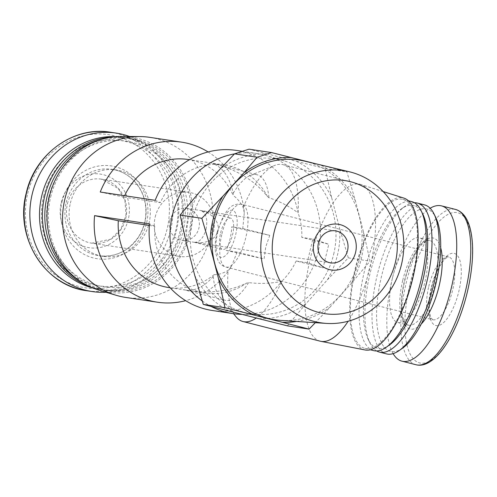 <?xml version="1.0" encoding="UTF-8"?>
<svg xmlns="http://www.w3.org/2000/svg" width="497" height="497" viewBox="0 0 497 497"><rect width="100%" height="100%" fill="white"/><g stroke="black" fill="none" stroke-linecap="round" stroke-linejoin="round"><path stroke-width="0.37" stroke-dasharray="2.48 1.86" d="M220.625 232.913A16.19 6.014 104.3 0 1 230.589 218.127A16.19 6.014 104.3 0 1 232.422 235.298A16.19 6.014 104.3 0 1 222.6 249.5A16.19 6.014 104.3 0 1 220.625 232.913M206.056 229.204C207.827 219.5 206.224 213.319 201.242 210.666L206.249 212.312L210.088 214.431L213.35 217.096L215.872 220.196L217.556 223.575L218.307 227.092L218.096 230.571L216.934 233.857L214.878 236.802L212.014 239.268L208.485 241.138L204.447 242.331L200.086 242.785L194.501 242.319C199.664 242.312 203.515 237.939 206.056 229.204M188.021 159.487A64.753 60.075 -81.4 0 1 233.136 195.433L233.242 193.203C229.626 177.106 222.737 167.197 212.573 163.476L215.611 164.203C237.541 170.067 254.812 180.809 267.417 196.427A64.753 60.075 98.6 0 0 224.439 164.985A64.753 60.075 98.6 0 0 160.388 202.633L123.97 197.141A64.753 60.075 -81.4 0 1 124.617 195.706M149.367 225.427L154.722 226.234A64.753 60.075 98.6 0 0 205.118 293.037A64.753 60.075 98.6 0 0 246.611 283.104C229.626 291.13 210.759 293.677 190.009 290.757L183.642 289.695L225.178 300.275A64.753 24.049 104.3 0 1 219.544 296.417A64.753 24.049 104.3 0 1 213.256 276.444L214.114 274.655A64.753 60.075 -81.4 0 1 168.7 287.539M213.256 276.444C204.236 286.707 195.017 291.261 185.598 290.086L183.642 289.695M312.861 239.057L328.772 244.257L301.809 237.392L312.861 239.057L307.196 262.652L323.106 267.852L328.772 244.257M307.196 262.652L296.144 260.987L323.106 267.852M208.088 151.952A80.936 75.097 -81.4 0 1 244.3 212.766L242.785 228.483L231.732 226.818L269.747 235.354L265.752 246.891L264.081 258.949L226.067 250.413C229.496 242.896 231.385 235.031 231.732 226.818M242.785 228.483L269.747 235.354M226.067 250.413L237.119 252.078L264.081 258.949M214.114 274.655C218.587 274.742 223.246 273.313 228.098 270.362L231.416 266.435A80.936 75.097 -81.4 0 1 185.648 300.666M267.417 196.427L268.983 197.769C279.444 201.223 289.148 206.255 298.101 212.859A80.936 75.097 98.6 0 0 236.404 150.417M155.163 200.316L160.388 202.633M212.256 310.482A80.936 75.097 98.6 0 0 281.637 281.432C270.592 283.557 259.577 283.949 248.612 282.607L246.611 283.104M154.722 226.234L149.498 223.911M244.3 212.766L243.176 207.56C240.343 202.105 236.994 198.061 233.136 195.433M123.97 197.141L100.239 192.028M202.211 300.909A80.936 75.097 98.6 0 0 211.219 306.475M242.051 314.396A80.936 75.097 98.6 0 0 242.934 314.415A80.936 75.097 98.6 0 0 318.049 252.153A80.936 75.097 98.6 0 0 266.877 155.716A80.936 75.097 98.6 0 0 257.303 153.573A80.936 75.097 98.6 0 0 234.478 153.896M149.839 137.358A80.936 75.097 -81.4 0 1 212.02 228.595A80.936 75.097 -81.4 0 1 125.685 297.417M243.176 207.56A80.936 30.062 104.3 0 1 274.493 165.52A80.936 30.062 104.3 0 1 282.986 164.656A80.936 30.062 104.3 0 1 298.101 212.859C300.89 221.016 302.12 229.198 301.809 237.392M237.119 252.078L231.416 266.435M296.144 260.987C292.69 268.479 287.856 275.295 281.637 281.432A80.936 30.062 104.3 0 1 256.247 318.018M258.887 318.689A82.558 76.6 98.6 0 0 306.158 303.524L327.368 279.867A82.558 76.6 98.6 0 0 339.675 228.595L331.611 197.489A82.558 76.6 98.6 0 0 296.659 161.382L267.38 153.921A82.558 76.6 98.6 0 0 220.115 169.086M194.662 275.127A82.558 76.6 98.6 0 0 229.614 311.234M198.906 192.743A82.558 76.6 98.6 0 0 186.599 244.015M333.667 254.271A78.389 72.736 98.6 0 0 284.11 160.866A78.389 72.736 98.6 0 0 191.215 225.452A78.389 72.736 98.6 0 0 260.919 314.576A78.389 72.736 98.6 0 0 333.667 254.271M267.38 153.921L249.034 149.181M331.611 197.489L325.144 168.526L296.659 161.382M327.368 279.867L348.304 257.887L339.675 228.595M287.378 325.833L306.158 303.524M122.076 136.42A78.389 72.736 -81.4 0 1 191.774 225.539A78.389 72.736 -81.4 0 1 98.878 290.124M50.669 197.067A76.892 71.344 -81.4 0 1 131.326 138.657A76.892 71.344 -81.4 0 1 190.394 225.327A76.892 71.344 -81.4 0 1 108.383 290.714A76.892 71.344 -81.4 0 1 50.669 197.067M101.351 139.44A76.892 71.344 -81.4 0 1 127.741 138.116A76.892 71.344 -81.4 0 1 186.816 224.787A76.892 71.344 -81.4 0 1 104.799 290.173A76.892 71.344 -81.4 0 1 79.974 281.128M48.805 197.085A73.655 68.337 -81.4 0 1 163.091 160.419A73.655 68.337 -81.4 0 1 133.333 284.39A73.655 68.337 -81.4 0 1 48.805 197.085M111.688 137.122A76.892 71.344 -81.4 0 1 125.356 137.756A76.892 71.344 -81.4 0 1 184.424 224.427A76.892 71.344 -81.4 0 1 102.413 289.813A76.892 71.344 -81.4 0 1 89.168 286.39M115.782 136.656A76.892 71.344 -81.4 0 1 122.442 137.315A76.892 71.344 -81.4 0 1 181.511 223.992A76.892 71.344 -81.4 0 1 99.499 289.378A76.892 71.344 -81.4 0 1 92.939 288.043M43.612 196.321A73.457 68.157 -81.4 0 1 157.592 159.754A73.457 68.157 -81.4 0 1 127.909 283.396A73.457 68.157 -81.4 0 1 43.612 196.321M70.381 203.136A43.705 40.555 -81.4 0 1 116.223 169.937A43.705 40.555 -81.4 0 1 149.802 219.208A43.705 40.555 -81.4 0 1 103.183 256.371A43.705 40.555 -81.4 0 1 70.381 203.136M129.549 136.482A80.129 74.345 -81.4 0 1 177.845 223.439A80.129 74.345 -81.4 0 1 106.041 292.267M61.28 202.372A37.232 34.541 -81.4 0 1 119.05 183.834A37.232 34.541 -81.4 0 1 104.003 246.506A37.232 34.541 -81.4 0 1 61.28 202.372M316.334 163.911L346.869 171.8L355.492 201.092L363.555 232.205L370.029 261.167L351.249 283.47L330.039 307.127L315.334 322.677M325.144 168.526L346.869 171.8M348.304 257.887L370.029 261.167M280.755 320.391A80.756 74.929 98.6 0 0 359.679 258.415A80.756 74.929 98.6 0 0 304.785 161.165M296.634 321.441A82.558 76.6 98.6 0 0 330.039 307.127M351.249 283.47A82.558 76.6 98.6 0 0 363.555 232.205M355.492 201.092A82.558 76.6 98.6 0 0 320.54 164.985M233.242 193.203A64.753 24.049 104.3 0 1 250.345 175.472A64.753 24.049 104.3 0 1 257.142 174.782A64.753 24.049 104.3 0 1 268.983 197.769M248.612 282.607A64.753 24.049 104.3 0 1 225.178 300.275M235.982 316.707A80.936 30.062 104.3 0 1 228.098 270.362M320.217 341.184A80.936 30.062 104.3 0 1 310.345 258.247A80.936 30.062 104.3 0 1 360.176 184.319A80.936 30.062 104.3 0 1 360.785 184.493A80.936 30.062 104.3 0 1 374.831 238.759A80.936 30.062 104.3 0 1 348.161 321.236M365.14 349.981A78.389 29.112 104.3 0 1 354.982 269.517A78.389 29.112 104.3 0 1 403.831 198.086M355.535 269.604A76.892 28.559 104.3 0 1 402.868 199.372A76.892 28.559 104.3 0 1 411.566 280.929A76.892 28.559 104.3 0 1 364.91 348.391A76.892 28.559 104.3 0 1 355.535 269.604M373.651 350.621A76.892 28.559 104.3 0 1 364.27 271.828A76.892 28.559 104.3 0 1 411.609 201.596M389.486 344.968A73.655 27.354 104.3 0 1 368.277 339.563A73.655 27.354 104.3 0 1 368.376 272.754A73.655 27.354 104.3 0 1 401.601 208.734A73.655 27.354 104.3 0 1 422.81 214.139M376.67 350.95A76.892 28.559 104.3 0 1 369.992 343.06A76.892 28.559 104.3 0 1 370.097 273.313A76.892 28.559 104.3 0 1 404.782 206.485A76.892 28.559 104.3 0 1 414.417 202.751M386.585 353.914A76.892 28.559 104.3 0 1 377.204 275.121A76.892 28.559 104.3 0 1 424.544 204.888M402.607 348.124A73.457 27.279 104.3 0 1 381.559 276.102A73.457 27.279 104.3 0 1 435.844 217.643M392.531 277.755A43.705 16.233 104.3 0 1 419.437 237.833A43.705 16.233 104.3 0 1 424.382 284.197A43.705 16.233 104.3 0 1 397.861 322.541A43.705 16.233 104.3 0 1 392.531 277.755M393.108 353.647A80.129 29.758 104.3 0 1 392.208 279.072A80.129 29.758 104.3 0 1 430.147 208.249M431.334 287.39A37.232 13.829 104.3 0 1 459.452 259.167A37.232 13.829 104.3 0 1 444.405 321.832A37.232 13.829 104.3 0 1 431.334 287.39M169.763 220.705A16.19 15.022 -81.4 0 1 186.748 208.411A16.19 15.022 -81.4 0 1 199.179 226.657A16.19 15.022 -81.4 0 1 181.914 240.424A16.19 15.022 -81.4 0 1 169.763 220.705M155.201 216.996A32.373 30.037 -81.4 0 1 189.158 192.401A32.373 30.037 -81.4 0 1 214.033 228.9A32.373 30.037 -81.4 0 1 179.498 256.427A32.373 30.037 -81.4 0 1 155.201 216.996M66.2 202.509A43.705 40.555 -81.4 0 1 112.042 169.309A43.705 40.555 -81.4 0 1 145.621 218.574A43.705 40.555 -81.4 0 1 99.002 255.744A43.705 40.555 -81.4 0 1 66.2 202.509M62.094 201.583A46.942 43.556 -81.4 0 1 134.935 178.218A46.942 43.556 -81.4 0 1 115.963 257.229A46.942 43.556 -81.4 0 1 62.094 201.583M110.527 132.245A80.129 74.345 -81.4 0 1 172.086 222.569A80.129 74.345 -81.4 0 1 86.615 290.708M27.708 193.544A77.451 71.866 -81.4 0 1 147.889 154.989A77.451 71.866 -81.4 0 1 116.59 285.359A77.451 71.866 -81.4 0 1 27.708 193.544M402.725 280.351A43.705 16.233 104.3 0 1 429.638 240.43A43.705 16.233 104.3 0 1 434.577 286.794A43.705 16.233 104.3 0 1 408.056 325.137A43.705 16.233 104.3 0 1 402.725 280.351M421.27 324.001A46.942 17.432 104.3 0 1 403.694 321.932A46.942 17.432 104.3 0 1 404.446 280.917A46.942 17.432 104.3 0 1 423.512 241.828A46.942 17.432 104.3 0 1 440.69 247.755M416.032 364.755A80.129 29.758 104.3 0 1 406.26 282.65A80.129 29.758 104.3 0 1 455.594 209.461M410.118 283.526A77.451 28.764 104.3 0 1 468.615 224.812A77.451 28.764 104.3 0 1 437.317 355.175A77.451 28.764 104.3 0 1 410.118 283.526M217.636 232.466A24.278 9.021 104.3 0 1 235.976 214.058A24.278 9.021 104.3 0 1 226.166 254.93A24.278 9.021 104.3 0 1 217.636 232.466M221.935 233.87A32.373 12.021 104.3 0 1 241.865 204.298A32.373 12.021 104.3 0 1 245.53 238.641A32.373 12.021 104.3 0 1 225.887 267.044A32.373 12.021 104.3 0 1 221.935 233.87M428.756 286.552A32.373 12.021 104.3 0 1 448.685 256.98A32.373 12.021 104.3 0 1 452.345 291.317A32.373 12.021 104.3 0 1 432.701 319.726A32.373 12.021 104.3 0 1 428.756 286.552M67.443 203.751A32.373 30.037 -81.4 0 1 101.4 179.162A32.373 30.037 -81.4 0 1 126.269 215.655A32.373 30.037 -81.4 0 1 91.74 243.188A32.373 30.037 -81.4 0 1 67.443 203.751M194.01 242.219L222.6 249.5M201.999 210.846L230.589 218.127M224.439 164.985L189.438 159.705M205.118 293.037L190.009 290.757M185.598 290.086L170.117 287.751M257.303 153.573L242.337 151.312M131.326 138.657L127.741 138.116M108.383 290.714L104.799 290.173M125.356 137.756L122.442 137.315M102.413 289.813L99.499 289.378M116.223 169.937L112.042 169.309C121.075 170.744 128.76 175 135.109 182.07C143.608 192.115 147.069 204.05 145.491 217.86C144.534 224.719 142.229 231.018 138.57 236.758C128.443 251.221 115.254 257.545 99.002 255.744L103.183 256.371M284.11 160.866L266.877 155.716M260.919 314.576L242.934 314.415M215.611 164.203L257.142 174.782M219.544 296.417L233.54 313.694M250.345 175.472L274.493 165.52M282.986 164.656L360.176 184.319M383.15 191.556L360.785 184.493M364.91 348.391L370.408 349.795M402.868 199.372L408.366 200.769M368.277 339.563L369.992 343.06M401.601 208.734L404.782 206.485M397.861 322.541L408.056 325.137L404.844 322.211C403.502 320.025 402.533 316.521 401.936 311.687C401.036 302.884 401.955 292.634 404.682 280.929C408.758 265 414.187 253.122 420.984 245.294L425.413 241.467C427.662 240.349 429.066 240.008 429.638 240.43L419.437 237.833M217.052 232.428C215.3 239.784 214.791 246.469 215.518 252.501L218.202 261C220.065 264.149 222.631 266.162 225.887 267.044L432.701 319.726L431.39 318.148C429.83 316.353 427.538 305.164 431.682 287.415C434.825 272.58 443.479 258.968 446.778 257.732L448.685 256.98L241.865 204.298C236.386 203.472 231.844 205.099 228.253 209.175L223.321 215.99L217.052 232.428M335.4 230.838L186.748 208.411M330.573 262.851L195.601 242.486M194.501 242.319L181.914 240.424M189.158 192.401L101.4 179.162L118.317 188.531L124.958 200.72L125.996 215.095L120.852 229.16L110.725 239.187L91.74 243.188L179.498 256.427"/><path stroke-width="0.75" d="M124.617 195.706A64.753 60.075 -81.4 0 1 188.021 159.487L189.438 159.705M149.367 225.427L118.305 220.736A64.753 60.075 -81.4 0 0 168.7 287.539L170.117 287.751M185.648 300.666A80.936 75.097 -81.4 0 1 157.332 302.195A80.936 75.097 -81.4 0 1 94.573 215.623L118.305 220.736M242.337 151.312L236.404 150.417A80.936 75.097 98.6 0 0 155.163 200.316L100.239 192.028A80.936 75.097 -81.4 0 1 181.48 142.13A80.936 75.097 -81.4 0 1 208.088 151.952M94.573 215.623L149.498 223.911A80.936 75.097 98.6 0 0 212.256 310.482L233.149 313.632A80.936 75.097 98.6 0 0 242.051 314.396M234.478 153.896A80.936 75.097 98.6 0 0 172.403 215.052A80.936 75.097 98.6 0 0 202.211 300.909M211.219 306.475A80.936 75.097 98.6 0 0 233.149 313.632M157.332 302.195L125.685 297.417A80.936 75.097 -81.4 0 1 116.112 295.274A80.936 75.097 -81.4 0 1 64.939 198.837A80.936 75.097 -81.4 0 1 140.055 136.582A80.936 75.097 -81.4 0 1 149.839 137.358L181.48 142.13M271.611 152.591L249.034 149.181L234.534 153.834L220.115 169.086L198.906 192.743L180.125 215.052L186.599 244.015L194.662 275.127L203.285 304.412L258.887 318.689L287.378 325.833L309.103 329.107L225.011 307.693L218.537 278.73L210.48 247.618L201.85 218.326L222.786 196.346L243.996 172.689L257.111 157.245L271.611 152.591L316.334 163.911M116.112 295.274L98.878 290.124A78.389 72.736 -81.4 0 1 49.321 196.719A78.389 72.736 -81.4 0 1 122.076 136.42L140.055 136.582M79.974 281.128A76.892 71.344 -81.4 0 1 47.091 196.526A76.892 71.344 -81.4 0 1 101.351 139.44M89.168 286.39A76.892 71.344 -81.4 0 1 44.699 196.166A76.892 71.344 -81.4 0 1 111.688 137.122M92.939 288.043A76.892 71.344 -81.4 0 1 41.785 195.725A76.892 71.344 -81.4 0 1 115.782 136.656M106.041 292.267A80.129 74.345 -81.4 0 1 92.374 291.577A80.129 74.345 -81.4 0 1 32.237 193.979A80.129 74.345 -81.4 0 1 116.286 133.115A80.129 74.345 -81.4 0 1 129.549 136.482M234.534 153.834L257.111 157.245M180.125 215.052L201.85 218.326M315.334 322.677L309.103 329.107M203.285 304.412L225.011 307.693M313.967 241.815A23.129 21.458 -81.4 0 1 349.857 230.304A23.129 21.458 -81.4 0 1 340.507 269.231A23.129 21.458 -81.4 0 1 313.967 241.815M395.339 262.54A67.312 62.454 98.6 0 0 318.099 182.753A67.312 62.454 98.6 0 0 290.9 296.05A67.312 62.454 98.6 0 0 395.339 262.54M401.508 264.373A76.923 71.375 98.6 0 0 349.217 171.732A76.923 71.375 98.6 0 0 261.72 236.094A76.923 71.375 98.6 0 0 326.336 323.404A76.923 71.375 98.6 0 0 401.508 264.373M349.217 171.732L304.785 161.165A80.756 74.929 98.6 0 0 212.927 228.732A80.756 74.929 98.6 0 0 280.755 320.391L326.336 323.404M222.786 196.346A82.558 76.6 98.6 0 0 210.48 247.618M218.537 278.73A82.558 76.6 98.6 0 0 253.495 314.837M282.768 322.292A82.558 76.6 98.6 0 0 296.634 321.441M291.261 157.524A82.558 76.6 98.6 0 0 243.996 172.689M256.247 318.018A80.936 30.062 104.3 0 1 243.027 321.522A80.936 30.062 104.3 0 1 235.982 316.707L233.54 313.694M348.161 321.236A80.936 30.062 104.3 0 1 320.832 341.327A80.936 30.062 104.3 0 1 320.217 341.184L243.027 321.522M383.15 191.556L403.831 198.086A78.389 29.112 104.3 0 1 412.106 281.066A78.389 29.112 104.3 0 1 365.14 349.981L320.832 341.327M408.366 200.769L411.609 201.596A76.892 28.559 104.3 0 1 421.096 210.635A76.892 28.559 104.3 0 1 420.3 283.16A76.892 28.559 104.3 0 1 386.306 347.217A76.892 28.559 104.3 0 1 373.651 350.621L370.408 349.795M421.096 210.635L422.81 214.139A73.655 27.354 104.3 0 1 422.052 283.601A73.655 27.354 104.3 0 1 389.486 344.968L386.306 347.217M414.417 202.751A76.892 28.559 104.3 0 1 417.437 203.08A76.892 28.559 104.3 0 1 426.128 284.638A76.892 28.559 104.3 0 1 379.478 352.106A76.892 28.559 104.3 0 1 376.67 350.95M417.437 203.08L424.544 204.888A76.892 28.559 104.3 0 1 434.024 213.934A76.892 28.559 104.3 0 1 433.235 286.452A76.892 28.559 104.3 0 1 399.234 350.509A76.892 28.559 104.3 0 1 386.585 353.914L379.478 352.106M434.024 213.934L435.844 217.643A73.457 27.279 104.3 0 1 435.086 286.924A73.457 27.279 104.3 0 1 402.607 348.124L399.234 350.509M430.147 208.249A80.129 29.758 104.3 0 1 441.535 205.882A80.129 29.758 104.3 0 1 450.599 290.875A80.129 29.758 104.3 0 1 401.98 361.176A80.129 29.758 104.3 0 1 393.108 353.647M318.422 243.139A16.19 15.022 98.6 0 0 330.573 262.851A16.19 15.022 98.6 0 0 347.552 250.556A16.19 15.022 98.6 0 0 335.4 230.838A16.19 15.022 98.6 0 0 318.422 243.139M26.478 193.109A80.129 74.345 -81.4 0 1 110.527 132.245C73.711 125.784 34.796 153.89 26.242 193.097C14.407 237.063 44.488 285.7 86.615 290.708A80.129 74.345 -81.4 0 1 26.478 193.109M440.69 247.755A46.942 17.432 104.3 0 1 421.27 324.001M441.535 205.882L455.594 209.461A80.129 29.758 104.3 0 1 464.652 294.454A80.129 29.758 104.3 0 1 416.032 364.755L401.98 361.176M116.286 133.115L110.527 132.245M92.374 291.577L86.615 290.708M455.594 209.461C464.894 212.281 470.417 222.581 472.15 240.362C474.616 264.839 467.515 301.288 455.177 327.74C448.859 341.42 442.007 351.59 434.608 358.269C427.967 364.046 421.779 366.208 416.032 364.755"/></g></svg>
